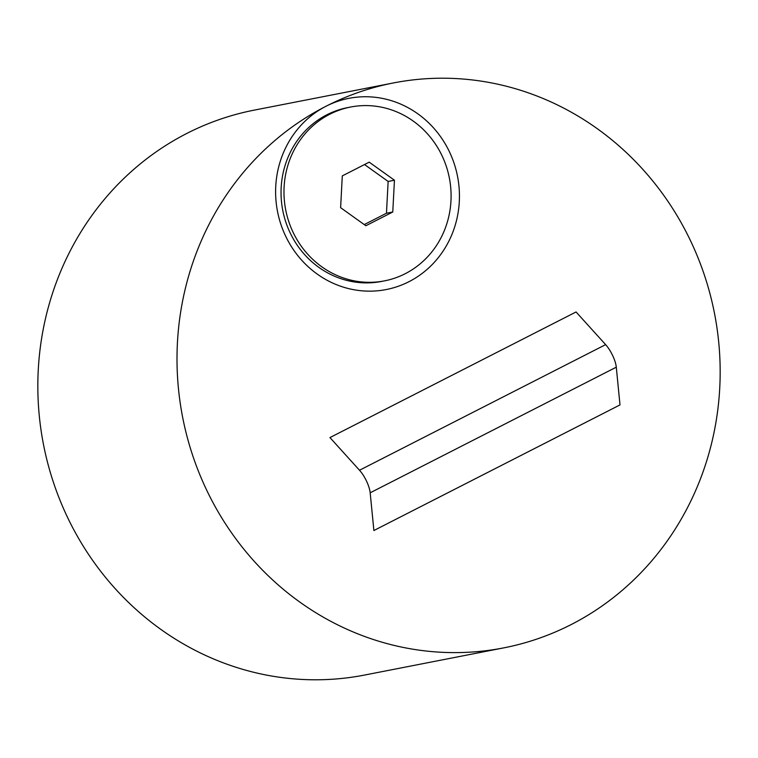 <?xml version="1.0" encoding="UTF-8"?>
<svg xmlns="http://www.w3.org/2000/svg" width="758" height="758" viewBox="0 0 758 758"><rect width="100%" height="100%" fill="white"/><g stroke="black" fill="none" stroke-linecap="round" stroke-linejoin="round"><path stroke-width="1.14" d="M366.559 481.188A17.709 5.761 -117 0 0 359.51 470.244L329.948 437.574L576.061 311.964L605.633 344.634A17.709 5.761 -117 0 1 612.672 355.578A17.709 5.761 -117 0 1 616.292 367.185L619.997 404.914L373.884 530.524L370.179 492.804A17.709 5.761 -117 0 0 366.559 481.188M393.44 82.944L254.271 110.118A287.803 270.957 79 0 0 186.894 133.399A287.803 270.957 79 0 0 53.032 481.169A287.803 270.957 79 0 0 364.56 675.056L503.729 647.882A287.803 270.957 -101 0 1 192.2 453.995A287.803 270.957 -101 0 1 326.063 106.224A97.412 91.709 79 0 0 285.491 235.823A97.412 91.709 79 0 0 408.998 281.673A97.412 91.709 79 0 0 449.57 152.083A97.412 91.709 79 0 0 326.063 106.224A287.803 270.957 -101 0 1 393.44 82.944A287.803 270.957 -101 0 1 704.968 276.831A287.803 270.957 -101 0 1 571.106 624.601A287.803 270.957 -101 0 1 503.729 647.882M384.495 280.867L381.568 281.436A88.553 83.371 -101 0 1 285.719 221.781A88.553 83.371 -101 0 1 326.906 114.771A88.553 83.371 -101 0 1 347.638 107.608L350.566 107.039A88.553 83.371 -101 0 1 446.415 166.694A88.553 83.371 -101 0 1 405.227 273.704A88.553 83.371 -101 0 1 384.495 280.867A88.553 83.371 -101 0 1 288.646 221.203A88.553 83.371 -101 0 1 329.834 114.202A88.553 83.371 -101 0 1 350.566 107.039M394.444 180.214L369.203 162.165L342.294 175.894L340.617 207.683L365.858 225.742L392.767 212.003L394.444 180.214L388.143 181.446L386.466 213.235L392.767 212.003M364.532 164.552L388.143 181.446M386.466 213.235L364.238 224.586M359.51 470.244L605.633 344.634M370.179 492.804L616.292 367.185"/></g></svg>
